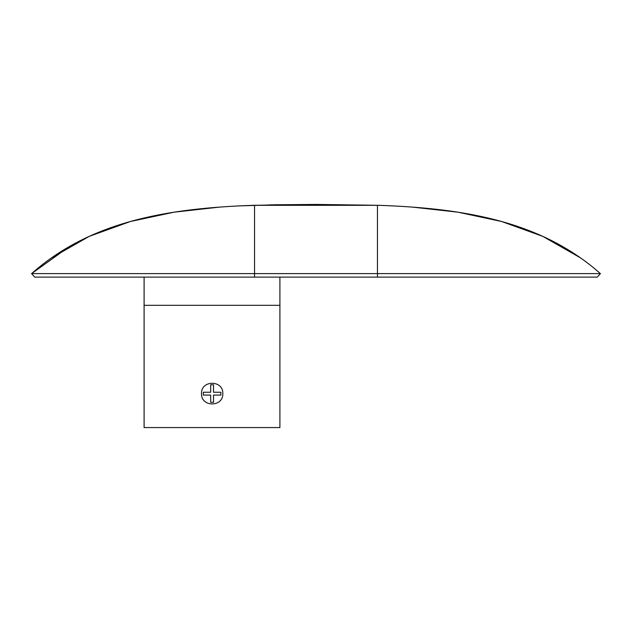 <?xml version="1.0" encoding="UTF-8"?>
<svg xmlns="http://www.w3.org/2000/svg" width="632" height="632" viewBox="0 0 632 632"><rect width="100%" height="100%" fill="white"/><g stroke="black" fill="none" stroke-linecap="round" stroke-linejoin="round"><path stroke-width="0.95" d="M144.096 305.311L144.096 427.572L279.905 427.572L279.905 305.311L144.096 305.311L279.905 305.311L144.096 305.311L144.096 277.124M279.905 305.311L279.905 277.124M213.521 384.777L213.521 392.243L220.86 392.243L220.86 395.079L213.521 395.079L213.521 402.308L210.677 402.308L210.677 395.079L203.33 395.079L203.33 392.243L210.677 392.243L210.677 384.777L213.521 384.777M222.812 393.602C223.396 407.34 200.921 407.34 201.505 393.602C200.921 379.864 223.396 379.864 222.812 393.602M377.454 274.928L377.454 277.124L377.454 273.609L254.546 273.609L254.546 277.124L597.279 277.124L600.4 273.617C540.479 220.37 461.881 208.181 378.244 205.305L253.756 205.305L254.546 205.305L254.546 273.609L31.6 273.617L69.67 246.346M254.546 277.124L34.721 277.124L31.6 273.617C91.522 220.37 170.119 208.181 253.756 205.305L315.731 204.428L270.188 204.855M377.454 209.99L377.454 273.609L600.4 273.617C540.479 220.37 461.881 208.181 378.244 205.305L316.269 204.428L378.236 205.305M412.301 207.091L457.987 212.194L501.634 221.508L542.722 236.336L580.666 257.975M239.457 205.89L278.372 204.705M316.269 204.428L316.269 205.289L315.731 205.289L315.731 204.428M219.699 207.091L174.013 212.194L130.366 221.508L89.278 236.344L51.334 257.982M377.454 205.353L377.454 273.609M254.546 212.731L254.546 209.99"/></g></svg>
